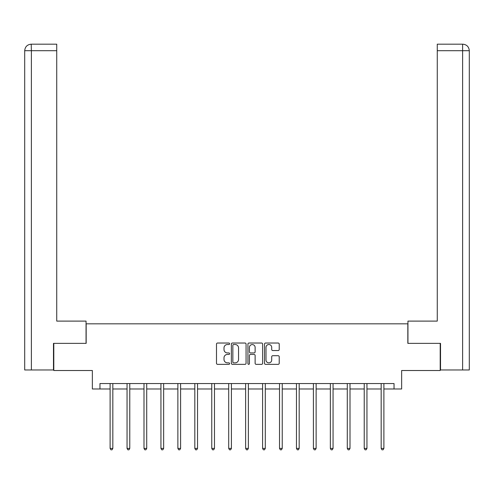 <?xml version="1.0" encoding="UTF-8"?>
<svg xmlns="http://www.w3.org/2000/svg" width="494" height="494" viewBox="0 0 494 494"><rect width="100%" height="100%" fill="white"/><g stroke="black" fill="none" stroke-linecap="round" stroke-linejoin="round"><path stroke-width="0.74" d="M229.624 343.775A0.747 0.747 0 0 0 228.876 343.027L217.551 343.027A1.068 1.068 0 0 0 216.489 344.096L216.489 363.281A1.068 1.068 0 0 0 217.551 364.344L228.876 364.344A0.747 0.747 0 0 0 229.624 363.603A0.747 0.747 0 0 0 228.876 362.855L227.413 362.855A3.409 3.409 0 0 1 224.004 359.441L224.004 357.841A3.409 3.409 0 0 1 227.413 354.433L228.876 354.433A0.747 0.747 0 0 0 229.624 353.685A0.747 0.747 0 0 0 228.876 352.938L227.413 352.938A3.409 3.409 0 0 1 224.004 349.53L224.004 347.93A3.409 3.409 0 0 1 227.413 344.522L228.876 344.522A0.747 0.747 0 0 0 229.624 343.775M278.153 350.542A1.068 1.068 0 0 0 279.221 349.474L279.221 344.096A1.068 1.068 0 0 0 278.153 343.027L265.574 343.027A1.068 1.068 0 0 0 264.506 344.096L264.506 363.281A1.068 1.068 0 0 0 265.574 364.344L278.153 364.344A1.068 1.068 0 0 0 279.221 363.281L279.221 356.779A1.068 1.068 0 0 0 278.153 355.711L272.768 355.711A1.068 1.068 0 0 0 271.706 356.779L271.706 360.003A2.853 2.853 0 0 1 268.853 362.855A2.853 2.853 0 0 1 266 360.003L266 347.368A2.853 2.853 0 0 1 268.853 344.522A2.853 2.853 0 0 1 271.706 347.368L271.706 349.474A1.068 1.068 0 0 0 272.768 350.542L278.153 350.542M99.961 388.982L99.961 383.554L394.039 383.554L394.039 388.982L401.641 388.982L401.641 370.519L440.197 370.519L440.197 343.367L407.834 343.367L407.834 323.823L86.166 323.823L86.166 343.367L53.803 343.367L53.803 370.519L92.359 370.519L92.359 388.982L110.113 388.982M246.068 344.096A1.068 1.068 0 0 0 244.999 343.027L232.421 343.027A1.068 1.068 0 0 0 231.359 344.096L231.359 363.281A1.068 1.068 0 0 0 232.421 364.344L244.999 364.344A1.068 1.068 0 0 0 246.068 363.281L246.068 344.096M249.001 343.027L261.579 343.027A1.068 1.068 0 0 1 262.641 344.096L262.641 363.281A1.068 1.068 0 0 1 261.579 364.344L256.195 364.344A1.068 1.068 0 0 1 255.126 363.281L255.126 355.501A1.068 1.068 0 0 0 254.064 354.433L250.489 354.433A1.068 1.068 0 0 0 249.427 355.501L249.427 363.603A0.747 0.747 0 0 1 248.68 364.344A0.747 0.747 0 0 1 247.932 363.603L247.932 344.096A1.068 1.068 0 0 1 249.001 343.027M112.83 388.982L127.051 388.982M129.768 388.982L143.995 388.982M146.712 388.982L160.939 388.982M163.65 388.982L177.877 388.982M180.594 388.982L194.821 388.982M197.532 388.982L211.759 388.982M214.476 388.982L228.703 388.982M231.414 388.982L245.642 388.982M248.359 388.982L262.586 388.982M265.297 388.982L279.524 388.982M282.241 388.982L296.468 388.982M299.179 388.982L313.406 388.982M316.123 388.982L330.35 388.982M333.061 388.982L347.288 388.982M350.005 388.982L364.232 388.982M366.949 388.982L381.17 388.982M383.887 388.982L394.039 388.982M233.594 344.522A0.747 0.747 0 0 0 232.847 345.263L232.847 362.108A0.747 0.747 0 0 0 233.594 362.855L235.144 362.855A3.409 3.409 0 0 0 238.553 359.441L238.553 347.93A3.409 3.409 0 0 0 235.144 344.522L233.594 344.522M255.126 347.424A2.853 2.853 0 0 0 252.273 344.571A2.853 2.853 0 0 0 249.427 347.424L249.427 351.876A1.068 1.068 0 0 0 250.489 352.938L254.064 352.938A1.068 1.068 0 0 0 255.126 351.876L255.126 347.424M112.972 383.554L112.904 383.708A1.087 1.087 0 0 0 112.83 384.116L112.83 448.404L110.113 448.404L110.113 384.116A1.087 1.087 0 0 0 110.032 383.708L109.971 383.554M112.83 448.404L112.015 449.818L110.928 449.818L110.113 448.404M86.055 343.367L86.055 321.106L56.736 321.106L56.736 50.697L31.381 50.697L31.381 369.975L53.476 369.975L53.476 343.367L53.803 343.367M31.381 369.975L24.7 369.975L24.7 50.697C25.089 46.739 27.256 44.571 31.208 44.182L56.736 44.182L56.736 50.697M32.845 44.182L56.736 44.182M24.7 50.697L31.381 50.697L31.221 44.182C27.25 44.571 25.083 46.745 24.7 50.697L24.7 304.817M407.945 343.367L407.945 321.106L437.264 321.106L437.264 44.182L462.773 44.182L437.264 44.182M469.3 304.817L469.3 50.697L469.3 369.975L440.525 369.975L440.525 343.367L440.197 343.367M462.619 44.182L461.155 44.182L462.619 44.182L462.619 50.697L437.264 50.697M462.619 369.975L462.619 50.697L469.3 50.697C468.911 46.739 466.744 44.571 462.792 44.182M129.91 383.554L129.848 383.708A1.087 1.087 0 0 0 129.768 384.116L129.768 448.404L127.051 448.404L127.051 384.116A1.087 1.087 0 0 0 126.977 383.708L126.909 383.554M129.768 448.404L128.953 449.818L127.866 449.818L127.051 448.404M146.854 383.554L146.786 383.708A1.087 1.087 0 0 0 146.712 384.116L146.712 448.404L143.995 448.404L143.995 384.116A1.087 1.087 0 0 0 143.915 383.708L143.853 383.554M146.712 448.404L145.897 449.818L144.81 449.818L143.995 448.404M163.792 383.554L163.73 383.708A1.087 1.087 0 0 0 163.65 384.116L163.65 448.404L160.939 448.404L160.939 384.116A1.087 1.087 0 0 0 160.859 383.708L160.791 383.554M163.65 448.404L162.835 449.818L161.748 449.818L160.939 448.404M180.736 383.554L180.668 383.708A1.087 1.087 0 0 0 180.594 384.116L180.594 448.404L177.877 448.404L177.877 384.116A1.087 1.087 0 0 0 177.797 383.708L177.735 383.554M180.594 448.404L179.779 449.818L178.692 449.818L177.877 448.404M197.674 383.554L197.612 383.708A1.087 1.087 0 0 0 197.532 384.116L197.532 448.404L194.821 448.404L194.821 384.116A1.087 1.087 0 0 0 194.741 383.708L194.673 383.554M197.532 448.404L196.717 449.818L195.63 449.818L194.821 448.404M214.618 383.554L214.55 383.708A1.087 1.087 0 0 0 214.476 384.116L214.476 448.404L211.759 448.404L211.759 384.116A1.087 1.087 0 0 0 211.679 383.708L211.617 383.554M214.476 448.404L213.661 449.818L212.574 449.818L211.759 448.404M231.556 383.554L231.495 383.708A1.087 1.087 0 0 0 231.414 384.116L231.414 448.404L228.703 448.404L228.703 384.116A1.087 1.087 0 0 0 228.623 383.708L228.561 383.554M231.414 448.404L230.599 449.818L229.519 449.818L228.703 448.404M248.501 383.554L248.439 383.708A1.087 1.087 0 0 0 248.359 384.116L248.359 448.404L245.642 448.404L245.642 384.116A1.087 1.087 0 0 0 245.561 383.708L245.499 383.554M248.359 448.404L247.543 449.818L246.457 449.818L245.642 448.404M265.439 383.554L265.377 383.708A1.087 1.087 0 0 0 265.297 384.116L265.297 448.404L262.586 448.404L262.586 384.116A1.087 1.087 0 0 0 262.505 383.708L262.444 383.554M265.297 448.404L264.481 449.818L263.401 449.818L262.586 448.404M282.383 383.554L282.321 383.708A1.087 1.087 0 0 0 282.241 384.116L282.241 448.404L279.524 448.404L279.524 384.116A1.087 1.087 0 0 0 279.45 383.708L279.382 383.554M282.241 448.404L281.426 449.818L280.339 449.818L279.524 448.404M299.327 383.554L299.259 383.708A1.087 1.087 0 0 0 299.179 384.116L299.179 448.404L296.468 448.404L296.468 384.116A1.087 1.087 0 0 0 296.388 383.708L296.326 383.554M299.179 448.404L298.37 449.818L297.283 449.818L296.468 448.404M316.265 383.554L316.203 383.708A1.087 1.087 0 0 0 316.123 384.116L316.123 448.404L313.406 448.404L313.406 384.116A1.087 1.087 0 0 0 313.332 383.708L313.264 383.554M316.123 448.404L315.308 449.818L314.221 449.818L313.406 448.404M333.209 383.554L333.141 383.708A1.087 1.087 0 0 0 333.061 384.116L333.061 448.404L330.35 448.404L330.35 384.116A1.087 1.087 0 0 0 330.27 383.708L330.208 383.554M333.061 448.404L332.252 449.818L331.165 449.818L330.35 448.404M350.147 383.554L350.085 383.708A1.087 1.087 0 0 0 350.005 384.116L350.005 448.404L347.288 448.404L347.288 384.116A1.087 1.087 0 0 0 347.214 383.708L347.146 383.554M350.005 448.404L349.19 449.818L348.103 449.818L347.288 448.404M367.091 383.554L367.023 383.708A1.087 1.087 0 0 0 366.949 384.116L366.949 448.404L364.232 448.404L364.232 384.116A1.087 1.087 0 0 0 364.152 383.708L364.09 383.554M366.949 448.404L366.134 449.818L365.047 449.818L364.232 448.404M384.029 383.554L383.968 383.708A1.087 1.087 0 0 0 383.887 384.116L383.887 448.404L381.17 448.404L381.17 384.116A1.087 1.087 0 0 0 381.096 383.708L381.028 383.554M383.887 448.404L383.072 449.818L381.986 449.818L381.17 448.404"/></g></svg>
